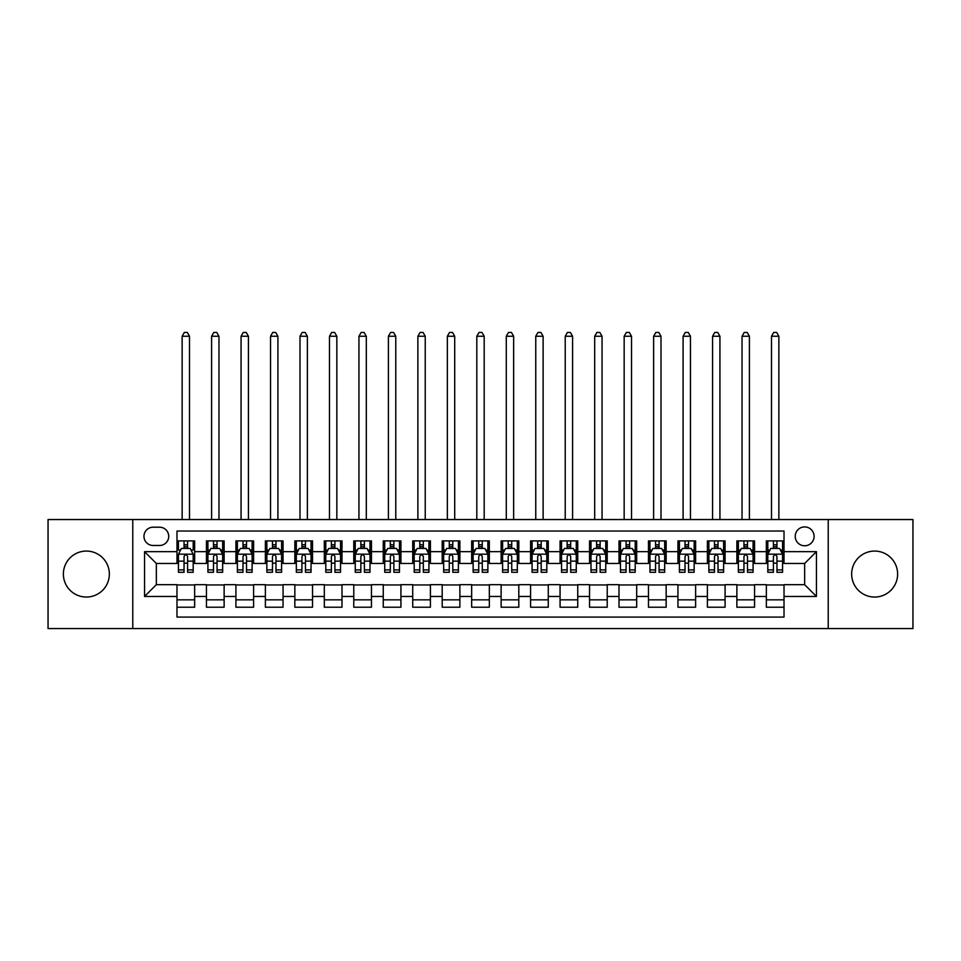 <?xml version="1.0" encoding="UTF-8"?>
<svg xmlns="http://www.w3.org/2000/svg" width="961" height="961" viewBox="0 0 961 961"><rect width="100%" height="100%" fill="white"/><g stroke="black" fill="none" stroke-linecap="round" stroke-linejoin="round"><path stroke-width="1.44" d="M874.642 551.073A22.98 22.98 0 0 0 851.65 574.065A22.98 22.98 0 0 0 874.642 597.045A22.98 22.98 0 0 0 897.622 574.065A22.98 22.98 0 0 0 874.642 551.073M86.358 551.073A22.98 22.98 0 0 0 63.378 574.065A22.98 22.98 0 0 0 86.358 597.045A22.98 22.98 0 0 0 109.35 574.065A22.98 22.98 0 0 0 86.358 551.073M804.657 526.916A9.43 9.43 0 0 0 795.227 536.346A9.43 9.43 0 0 0 804.657 545.776A9.43 9.43 0 0 0 814.087 536.346A9.43 9.43 0 0 0 804.657 526.916M828.226 628.578L912.95 628.578L912.95 519.541L828.226 519.541L828.226 628.578L132.774 628.578L132.774 519.541L48.05 519.541L48.05 628.578L132.774 628.578M784.02 540.911L766.349 540.911L766.349 551.662L754.553 551.662L754.553 563.458L766.349 563.458L766.349 551.662M754.553 551.662L754.553 540.911L736.871 540.911L736.871 551.662L725.087 551.662L725.087 563.458L736.871 563.458L736.871 551.662M725.087 551.662L725.087 540.911L707.404 540.911L707.404 551.662L695.62 551.662L695.62 563.458L707.404 563.458L707.404 551.662M695.62 551.662L695.62 540.911L677.937 540.911L677.937 551.662L666.153 551.662L666.153 563.458L677.937 563.458L677.937 551.662M666.153 551.662L666.153 540.911L648.471 540.911L648.471 551.662L636.687 551.662L636.687 563.458L648.471 563.458L648.471 551.662M636.687 551.662L636.687 540.911L619.004 540.911L619.004 551.662L607.22 551.662L607.22 563.458L619.004 563.458L619.004 551.662M607.22 551.662L607.22 540.911L589.537 540.911L589.537 551.662L577.741 551.662L577.741 563.458L589.537 563.458L589.537 551.662M577.741 551.662L577.741 540.911L560.071 540.911L560.071 551.662L548.275 551.662L548.275 563.458L560.071 563.458L560.071 551.662M548.275 551.662L548.275 540.911L530.592 540.911L530.592 551.662L518.808 551.662L518.808 563.458L530.592 563.458L530.592 551.662M518.808 551.662L518.808 540.911L501.125 540.911L501.125 551.662L489.341 551.662L489.341 563.458L501.125 563.458L501.125 551.662M489.341 551.662L489.341 540.911L471.659 540.911L471.659 551.662L459.875 551.662L459.875 563.458L471.659 563.458L471.659 551.662M459.875 551.662L459.875 540.911L442.192 540.911L442.192 551.662L430.408 551.662L430.408 563.458L442.192 563.458L442.192 551.662M430.408 551.662L430.408 540.911L412.725 540.911L412.725 551.662L400.929 551.662L400.929 563.458L412.725 563.458L412.725 551.662M400.929 551.662L400.929 540.911L383.259 540.911L383.259 551.662L371.463 551.662L371.463 563.458L383.259 563.458L383.259 551.662M371.463 551.662L371.463 540.911L353.78 540.911L353.78 551.662L341.996 551.662L341.996 563.458L353.78 563.458L353.78 551.662M341.996 551.662L341.996 540.911L324.313 540.911L324.313 551.662L312.529 551.662L312.529 563.458L324.313 563.458L324.313 551.662M312.529 551.662L312.529 540.911L294.847 540.911L294.847 551.662L283.063 551.662L283.063 563.458L294.847 563.458L294.847 551.662M283.063 551.662L283.063 540.911L265.38 540.911L265.38 551.662L253.596 551.662L253.596 563.458L265.38 563.458L265.38 551.662M253.596 551.662L253.596 540.911L235.913 540.911L235.913 551.662L224.129 551.662L224.129 563.458L235.913 563.458L235.913 551.662M224.129 551.662L224.129 540.911L206.447 540.911L206.447 563.458L194.651 563.458L194.651 540.911L176.98 540.911M176.98 607.22L194.651 607.22L194.651 584.672L206.447 584.672L206.447 607.22L224.129 607.22L224.129 584.672L235.913 584.672L235.913 596.457L224.129 596.457M235.913 596.457L235.913 607.22L253.596 607.22L253.596 584.672L265.38 584.672L265.38 596.457L253.596 596.457M265.38 596.457L265.38 607.22L283.063 607.22L283.063 584.672L294.847 584.672L294.847 596.457L283.063 596.457M294.847 596.457L294.847 607.22L312.529 607.22L312.529 584.672L324.313 584.672L324.313 596.457L312.529 596.457M324.313 596.457L324.313 607.22L341.996 607.22L341.996 584.672L353.78 584.672L353.78 596.457L341.996 596.457M353.78 596.457L353.78 607.22L371.463 607.22L371.463 584.672L383.259 584.672L383.259 596.457L371.463 596.457M383.259 596.457L383.259 607.22L400.929 607.22L400.929 584.672L412.725 584.672L412.725 596.457L400.929 596.457M412.725 596.457L412.725 607.22L430.408 607.22L430.408 584.672L442.192 584.672L442.192 596.457L430.408 596.457M442.192 596.457L442.192 607.22L459.875 607.22L459.875 584.672L471.659 584.672L471.659 596.457L459.875 596.457M471.659 596.457L471.659 607.22L489.341 607.22L489.341 584.672L501.125 584.672L501.125 596.457L489.341 596.457M501.125 596.457L501.125 607.22L518.808 607.22L518.808 584.672L530.592 584.672L530.592 596.457L518.808 596.457M530.592 596.457L530.592 607.22L548.275 607.22L548.275 584.672L560.071 584.672L560.071 596.457L548.275 596.457M560.071 596.457L560.071 607.22L577.741 607.22L577.741 584.672L589.537 584.672L589.537 596.457L577.741 596.457M589.537 596.457L589.537 607.22L607.22 607.22L607.22 584.672L619.004 584.672L619.004 596.457L607.22 596.457M619.004 596.457L619.004 607.22L636.687 607.22L636.687 584.672L648.471 584.672L648.471 596.457L636.687 596.457M648.471 596.457L648.471 607.22L666.153 607.22L666.153 584.672L677.937 584.672L677.937 596.457L666.153 596.457M677.937 596.457L677.937 607.22L695.62 607.22L695.62 584.672L707.404 584.672L707.404 596.457L695.62 596.457M707.404 596.457L707.404 607.22L725.087 607.22L725.087 584.672L736.871 584.672L736.871 596.457L725.087 596.457M736.871 596.457L736.871 607.22L754.553 607.22L754.553 584.672L766.349 584.672L766.349 596.457L754.553 596.457M153.099 545.476L159.586 545.476A9.129 9.129 0 0 0 168.728 536.346A9.129 9.129 0 0 0 159.586 527.205L153.099 527.205A9.129 9.129 0 0 0 143.97 536.346A9.129 9.129 0 0 0 153.099 545.476M828.226 519.541L132.774 519.541M784.02 551.662L784.02 531.037L176.98 531.037L176.98 563.458L156.343 563.458L156.343 584.672L176.98 584.672L176.98 617.082L784.02 617.082L784.02 584.672L804.657 584.672L804.657 563.458L784.02 563.458L784.02 551.662L816.442 551.662L816.442 596.457L784.02 596.457M176.98 596.457L144.558 596.457L144.558 551.662L176.98 551.662M766.349 596.457L766.349 607.22L784.02 607.22M176.98 548.275L178.446 548.275M184.044 548.275L187.587 548.275M193.185 548.275L194.651 548.275M176.98 563.158L178.446 563.158M184.044 563.158L187.587 563.158M193.185 563.158L194.651 563.158M176.98 584.961L194.651 584.961M176.98 599.844L194.651 599.844M206.447 563.158L207.912 563.158M213.51 563.158L217.054 563.158M222.652 563.158L224.129 563.158M206.447 548.275L207.912 548.275M213.51 548.275L217.054 548.275M222.652 548.275L224.129 548.275M206.447 584.961L224.129 584.961M206.447 599.844L224.129 599.844M235.913 584.961L253.596 584.961M235.913 599.844L253.596 599.844M235.913 548.275L237.379 548.275M242.989 548.275L246.521 548.275M252.118 548.275L253.596 548.275M235.913 563.158L237.379 563.158M242.989 563.158L246.521 563.158M252.118 563.158L253.596 563.158M265.38 584.961L283.063 584.961M265.38 599.844L283.063 599.844M265.38 548.275L266.858 548.275M272.456 548.275L275.987 548.275M281.585 548.275L283.063 548.275M265.38 563.158L266.858 563.158M272.456 563.158L275.987 563.158M281.585 563.158L283.063 563.158M294.847 584.961L312.529 584.961M294.847 599.844L312.529 599.844M294.847 548.275L296.324 548.275M301.922 548.275L305.454 548.275M311.052 548.275L312.529 548.275M294.847 563.158L296.324 563.158M301.922 563.158L305.454 563.158M311.052 563.158L312.529 563.158M324.313 584.961L341.996 584.961M324.313 599.844L341.996 599.844M324.313 548.275L325.791 548.275M331.389 548.275L334.921 548.275M340.53 548.275L341.996 548.275M324.313 563.158L325.791 563.158M331.389 563.158L334.921 563.158M340.53 563.158L341.996 563.158M353.78 584.961L371.463 584.961M353.78 599.844L371.463 599.844M353.78 548.275L355.258 548.275M360.855 548.275L364.399 548.275M369.997 548.275L371.463 548.275M353.78 563.158L355.258 563.158M360.855 563.158L364.399 563.158M369.997 563.158L371.463 563.158M383.259 584.961L400.929 584.961M383.259 599.844L400.929 599.844M383.259 548.275L384.724 548.275M390.322 548.275L393.866 548.275M399.464 548.275L400.929 548.275M383.259 563.158L384.724 563.158M390.322 563.158L393.866 563.158M399.464 563.158L400.929 563.158M412.725 584.961L430.408 584.961M412.725 599.844L430.408 599.844M412.725 548.275L414.191 548.275M419.801 548.275L423.333 548.275M428.93 548.275L430.408 548.275M412.725 563.158L414.191 563.158M419.801 563.158L423.333 563.158M428.93 563.158L430.408 563.158M442.192 584.961L459.875 584.961M442.192 599.844L459.875 599.844M442.192 548.275L443.67 548.275M449.267 548.275L452.799 548.275M458.397 548.275L459.875 548.275M442.192 563.158L443.67 563.158M449.267 563.158L452.799 563.158M458.397 563.158L459.875 563.158M471.659 584.961L489.341 584.961M471.659 599.844L489.341 599.844M471.659 548.275L473.136 548.275M478.734 548.275L482.266 548.275M487.864 548.275L489.341 548.275M471.659 563.158L473.136 563.158M478.734 563.158L482.266 563.158M487.864 563.158L489.341 563.158M501.125 584.961L518.808 584.961M501.125 599.844L518.808 599.844M501.125 548.275L502.603 548.275M508.201 548.275L511.732 548.275M517.33 548.275L518.808 548.275M501.125 563.158L502.603 563.158M508.201 563.158L511.732 563.158M517.33 563.158L518.808 563.158M530.592 584.961L548.275 584.961M530.592 599.844L548.275 599.844M530.592 548.275L532.07 548.275M537.667 548.275L541.199 548.275M546.809 548.275L548.275 548.275M530.592 563.158L532.07 563.158M537.667 563.158L541.199 563.158M546.809 563.158L548.275 563.158M560.071 584.961L577.741 584.961M560.071 599.844L577.741 599.844M560.071 548.275L561.536 548.275M567.134 548.275L570.678 548.275M576.276 548.275L577.741 548.275M560.071 563.158L561.536 563.158M567.134 563.158L570.678 563.158M576.276 563.158L577.741 563.158M589.537 584.961L607.22 584.961M589.537 599.844L607.22 599.844M589.537 548.275L591.003 548.275M596.601 548.275L600.144 548.275M605.742 548.275L607.22 548.275M589.537 563.158L591.003 563.158M596.601 563.158L600.144 563.158M605.742 563.158L607.22 563.158M619.004 584.961L636.687 584.961M619.004 599.844L636.687 599.844M619.004 548.275L620.47 548.275M626.079 548.275L629.611 548.275M635.209 548.275L636.687 548.275M619.004 563.158L620.47 563.158M626.079 563.158L629.611 563.158M635.209 563.158L636.687 563.158M648.471 584.961L666.153 584.961M648.471 599.844L666.153 599.844M648.471 548.275L649.948 548.275M655.546 548.275L659.078 548.275M664.676 548.275L666.153 548.275M648.471 563.158L649.948 563.158M655.546 563.158L659.078 563.158M664.676 563.158L666.153 563.158M677.937 584.961L695.62 584.961M677.937 599.844L695.62 599.844M677.937 548.275L679.415 548.275M685.013 548.275L688.544 548.275M694.142 548.275L695.62 548.275M677.937 563.158L679.415 563.158M685.013 563.158L688.544 563.158M694.142 563.158L695.62 563.158M707.404 584.961L725.087 584.961M707.404 599.844L725.087 599.844M707.404 548.275L708.882 548.275M714.479 548.275L718.011 548.275M723.621 548.275L725.087 548.275M707.404 563.158L708.882 563.158M714.479 563.158L718.011 563.158M723.621 563.158L725.087 563.158M736.871 584.961L754.553 584.961M736.871 599.844L754.553 599.844M736.871 548.275L738.348 548.275M743.946 548.275L747.49 548.275M753.088 548.275L754.553 548.275M736.871 563.158L738.348 563.158M743.946 563.158L747.49 563.158M753.088 563.158L754.553 563.158M766.349 584.961L784.02 584.961M766.349 599.844L784.02 599.844M766.349 548.275L767.815 548.275M773.413 548.275L776.956 548.275M782.554 548.275L784.02 548.275M766.349 563.158L767.815 563.158M773.413 563.158L776.956 563.158M782.554 563.158L784.02 563.158M156.343 563.458L144.558 551.662M156.343 584.672L144.558 596.457M816.442 551.662L804.657 563.458M816.442 596.457L804.657 584.672M187.587 540.911L187.587 548.431L187.587 544.743L184.044 544.743M193.185 569.897L187.587 569.897L187.587 572.3L193.185 572.3L193.185 554.317L190.23 548.431L181.401 548.431L178.446 554.317L178.446 572.3L184.044 572.3L184.044 569.897L178.446 569.897M180.584 550.052L178.446 550.052L178.446 540.911M178.446 550.112L178.446 544.743M193.185 550.112L193.185 544.743M191.047 550.052L193.185 550.052L193.185 540.911M184.044 548.431L184.044 540.911M187.587 569.897L187.587 556.527C186.41 554.257 185.233 554.257 184.044 556.527L184.044 566.473M178.446 561.152L184.044 561.152L184.044 569.897M189.497 519.541L189.497 336.254L182.134 336.254L182.134 519.541M182.134 336.254L184.344 332.422L187.287 332.422L189.497 336.254M217.054 544.743L213.51 544.743M222.652 569.897L217.054 569.897L217.054 572.3L222.652 572.3L222.652 554.317L219.709 548.431L210.867 548.431L207.912 554.317L207.912 572.3L213.51 572.3L213.51 569.897L207.912 569.897M207.912 554.317L207.912 540.911M222.652 554.317L222.652 540.911M213.51 548.431L213.51 540.911M217.054 540.911L217.054 548.431M217.054 569.897L217.054 556.527C215.877 554.257 214.699 554.257 213.51 556.527L213.51 569.897M218.964 519.541L218.964 336.254L211.6 336.254L211.6 519.541M211.6 336.254L213.81 332.422L216.754 332.422L218.964 336.254M246.521 544.743L242.989 544.743M252.118 569.897L246.521 569.897L246.521 572.3L252.118 572.3L252.118 554.317L249.175 548.431L240.334 548.431L237.379 554.317L237.379 572.3L242.989 572.3L242.989 569.897L237.379 569.897M237.379 554.317L237.379 540.911M252.118 554.317L252.118 540.911M242.989 548.431L242.989 540.911M246.521 540.911L246.521 548.431M246.521 569.897L246.521 556.527C245.343 554.257 244.166 554.257 242.989 556.527L242.989 569.897M248.431 519.541L248.431 336.254L241.067 336.254L241.067 519.541M241.067 336.254L243.277 332.422L246.22 332.422L248.431 336.254M275.987 544.743L272.456 544.743M281.585 569.897L275.987 569.897L275.987 572.3L281.585 572.3L281.585 554.317L278.642 548.431L269.801 548.431L266.858 554.317L266.858 572.3L272.456 572.3L272.456 569.897L266.858 569.897M266.858 554.317L266.858 540.911M281.585 554.317L281.585 540.911M272.456 548.431L272.456 540.911M275.987 540.911L275.987 548.431M275.987 569.897L275.987 556.527C274.81 554.257 273.633 554.257 272.456 556.527L272.456 569.897M277.909 519.541L277.909 336.254L270.534 336.254L270.534 519.541M270.534 336.254L272.744 332.422L275.699 332.422L277.909 336.254M305.454 544.743L301.922 544.743M311.052 569.897L305.454 569.897L305.454 572.3L311.052 572.3L311.052 554.317L308.109 548.431L299.267 548.431L296.324 554.317L296.324 572.3L301.922 572.3L301.922 569.897L296.324 569.897M296.324 554.317L296.324 540.911M311.052 554.317L311.052 540.911M301.922 548.431L301.922 540.911M305.454 540.911L305.454 548.431M305.454 569.897L305.454 556.527C304.277 554.257 303.099 554.257 301.922 556.527L301.922 569.897M307.376 519.541L307.376 336.254L300 336.254L300 519.541M300 336.254L302.21 332.422L305.166 332.422L307.376 336.254M334.921 544.743L331.389 544.743M340.53 569.897L334.921 569.897L334.921 572.3L340.53 572.3L340.53 554.317L337.575 548.431L328.734 548.431L325.791 554.317L325.791 572.3L331.389 572.3L331.389 569.897L325.791 569.897M325.791 554.317L325.791 540.911M340.53 554.317L340.53 540.911M331.389 548.431L331.389 540.911M334.921 540.911L334.921 548.431M334.921 569.897L334.921 556.527C333.743 554.257 332.566 554.257 331.389 556.527L331.389 569.897M336.843 519.541L336.843 336.254L329.479 336.254L329.479 519.541M329.479 336.254L331.689 332.422L334.632 332.422L336.843 336.254M364.399 544.743L360.855 544.743M369.997 569.897L364.399 569.897L364.399 572.3L369.997 572.3L369.997 554.317L367.042 548.431L358.201 548.431L355.258 554.317L355.258 572.3L360.855 572.3L360.855 569.897L355.258 569.897M355.258 554.317L355.258 540.911M369.997 554.317L369.997 540.911M360.855 548.431L360.855 540.911M364.399 540.911L364.399 548.431M364.399 569.897L364.399 556.527C363.222 554.257 362.033 554.257 360.855 556.527L360.855 569.897M366.309 519.541L366.309 336.254L358.946 336.254L358.946 519.541M358.946 336.254L361.156 332.422L364.099 332.422L366.309 336.254M393.866 544.743L390.322 544.743M399.464 569.897L393.866 569.897L393.866 572.3L399.464 572.3L399.464 554.317L396.521 548.431L387.679 548.431L384.724 554.317L384.724 572.3L390.322 572.3L390.322 569.897L384.724 569.897M384.724 554.317L384.724 540.911M399.464 554.317L399.464 540.911M390.322 548.431L390.322 540.911M393.866 540.911L393.866 548.431M393.866 569.897L393.866 556.527C392.689 554.257 391.511 554.257 390.322 556.527L390.322 569.897M395.776 519.541L395.776 336.254L388.412 336.254L388.412 519.541M388.412 336.254L390.622 332.422L393.566 332.422L395.776 336.254M423.333 544.743L419.801 544.743M428.93 569.897L423.333 569.897L423.333 572.3L428.93 572.3L428.93 554.317L425.987 548.431L417.146 548.431L414.191 554.317L414.191 572.3L419.801 572.3L419.801 569.897L414.191 569.897M414.191 554.317L414.191 540.911M428.93 554.317L428.93 540.911M419.801 548.431L419.801 540.911M423.333 540.911L423.333 548.431M423.333 569.897L423.333 556.527C422.155 554.257 420.978 554.257 419.801 556.527L419.801 569.897M425.242 519.541L425.242 336.254L417.879 336.254L417.879 519.541M417.879 336.254L420.089 332.422L423.032 332.422L425.242 336.254M452.799 544.743L449.267 544.743M458.397 569.897L452.799 569.897L452.799 572.3L458.397 572.3L458.397 554.317L455.454 548.431L446.613 548.431L443.67 554.317L443.67 572.3L449.267 572.3L449.267 569.897L443.67 569.897M443.67 554.317L443.67 540.911M458.397 554.317L458.397 540.911M449.267 548.431L449.267 540.911M452.799 540.911L452.799 548.431M452.799 569.897L452.799 556.527C451.622 554.257 450.445 554.257 449.267 556.527L449.267 569.897M454.709 519.541L454.709 336.254L447.345 336.254L447.345 519.541M447.345 336.254L449.556 332.422L452.511 332.422L454.709 336.254M482.266 544.743L478.734 544.743M487.864 569.897L482.266 569.897L482.266 572.3L487.864 572.3L487.864 554.317L484.921 548.431L476.079 548.431L473.136 554.317L473.136 572.3L478.734 572.3L478.734 569.897L473.136 569.897M473.136 554.317L473.136 540.911M487.864 554.317L487.864 540.911M478.734 548.431L478.734 540.911M482.266 540.911L482.266 548.431M482.266 569.897L482.266 556.527C481.089 554.257 479.911 554.257 478.734 556.527L478.734 569.897M484.188 519.541L484.188 336.254L476.812 336.254L476.812 519.541M476.812 336.254L479.022 332.422L481.978 332.422L484.188 336.254M511.732 544.743L508.201 544.743M517.33 569.897L511.732 569.897L511.732 572.3L517.33 572.3L517.33 554.317L514.387 548.431L505.546 548.431L502.603 554.317L502.603 572.3L508.201 572.3L508.201 569.897L502.603 569.897M502.603 554.317L502.603 540.911M517.33 554.317L517.33 540.911M508.201 548.431L508.201 540.911M511.732 540.911L511.732 548.431M511.732 569.897L511.732 556.527C510.555 554.257 509.378 554.257 508.201 556.527L508.201 569.897M513.654 519.541L513.654 336.254L506.291 336.254L506.291 519.541M506.291 336.254L508.489 332.422L511.444 332.422L513.654 336.254M541.199 544.743L537.667 544.743M546.809 569.897L541.199 569.897L541.199 572.3L546.809 572.3L546.809 554.317L543.854 548.431L535.013 548.431L532.07 554.317L532.07 572.3L537.667 572.3L537.667 569.897L532.07 569.897M532.07 554.317L532.07 540.911M546.809 554.317L546.809 540.911M537.667 548.431L537.667 540.911M541.199 540.911L541.199 548.431M541.199 569.897L541.199 556.527C540.022 554.257 538.845 554.257 537.667 556.527L537.667 569.897M543.121 519.541L543.121 336.254L535.757 336.254L535.757 519.541M535.757 336.254L537.968 332.422L540.911 332.422L543.121 336.254M570.678 544.743L567.134 544.743M576.276 569.897L570.678 569.897L570.678 572.3L576.276 572.3L576.276 554.317L573.321 548.431L564.479 548.431L561.536 554.317L561.536 572.3L567.134 572.3L567.134 569.897L561.536 569.897M561.536 554.317L561.536 540.911M576.276 554.317L576.276 540.911M567.134 548.431L567.134 540.911M570.678 540.911L570.678 548.431M570.678 569.897L570.678 556.527C569.501 554.257 568.323 554.257 567.134 556.527L567.134 569.897M572.588 519.541L572.588 336.254L565.224 336.254L565.224 519.541M565.224 336.254L567.434 332.422L570.378 332.422L572.588 336.254M600.144 544.743L596.601 544.743M605.742 569.897L600.144 569.897L600.144 572.3L605.742 572.3L605.742 554.317L602.799 548.431L593.958 548.431L591.003 554.317L591.003 572.3L596.601 572.3L596.601 569.897L591.003 569.897M591.003 554.317L591.003 540.911M605.742 554.317L605.742 540.911M596.601 548.431L596.601 540.911M600.144 540.911L600.144 548.431M600.144 569.897L600.144 556.527C598.967 554.257 597.79 554.257 596.601 556.527L596.601 569.897M602.054 519.541L602.054 336.254L594.691 336.254L594.691 519.541M594.691 336.254L596.901 332.422L599.844 332.422L602.054 336.254M629.611 544.743L626.079 544.743M635.209 569.897L629.611 569.897L629.611 572.3L635.209 572.3L635.209 554.317L632.266 548.431L623.425 548.431L620.47 554.317L620.47 572.3L626.079 572.3L626.079 569.897L620.47 569.897M620.47 554.317L620.47 540.911M635.209 554.317L635.209 540.911M626.079 548.431L626.079 540.911M629.611 540.911L629.611 548.431M629.611 569.897L629.611 556.527C628.434 554.257 627.257 554.257 626.079 556.527L626.079 569.897M631.521 519.541L631.521 336.254L624.157 336.254L624.157 519.541M624.157 336.254L626.368 332.422L629.311 332.422L631.521 336.254M659.078 544.743L655.546 544.743M664.676 569.897L659.078 569.897L659.078 572.3L664.676 572.3L664.676 554.317L661.733 548.431L652.891 548.431L649.948 554.317L649.948 572.3L655.546 572.3L655.546 569.897L649.948 569.897M649.948 554.317L649.948 540.911M664.676 554.317L664.676 540.911M655.546 548.431L655.546 540.911M659.078 540.911L659.078 548.431M659.078 569.897L659.078 556.527C657.901 554.257 656.723 554.257 655.546 556.527L655.546 569.897M661 519.541L661 336.254L653.624 336.254L653.624 519.541M653.624 336.254L655.834 332.422L658.79 332.422L661 336.254M688.544 544.743L685.013 544.743M694.142 569.897L688.544 569.897L688.544 572.3L694.142 572.3L694.142 554.317L691.199 548.431L682.358 548.431L679.415 554.317L679.415 572.3L685.013 572.3L685.013 569.897L679.415 569.897M679.415 554.317L679.415 540.911M694.142 554.317L694.142 540.911M685.013 548.431L685.013 540.911M688.544 540.911L688.544 548.431M688.544 569.897L688.544 556.527C687.367 554.257 686.19 554.257 685.013 556.527L685.013 569.897M690.466 519.541L690.466 336.254L683.091 336.254L683.091 519.541M683.091 336.254L685.301 332.422L688.256 332.422L690.466 336.254M718.011 544.743L714.479 544.743M723.621 569.897L718.011 569.897L718.011 572.3L723.621 572.3L723.621 554.317L720.666 548.431L711.825 548.431L708.882 554.317L708.882 572.3L714.479 572.3L714.479 569.897L708.882 569.897M708.882 554.317L708.882 540.911M723.621 554.317L723.621 540.911M714.479 548.431L714.479 540.911M718.011 540.911L718.011 548.431M718.011 569.897L718.011 556.527C716.834 554.257 715.657 554.257 714.479 556.527L714.479 569.897M719.933 519.541L719.933 336.254L712.569 336.254L712.569 519.541M712.569 336.254L714.78 332.422L717.723 332.422L719.933 336.254M747.49 544.743L743.946 544.743M753.088 569.897L747.49 569.897L747.49 572.3L753.088 572.3L753.088 554.317L750.133 548.431L741.291 548.431L738.348 554.317L738.348 572.3L743.946 572.3L743.946 569.897L738.348 569.897M738.348 554.317L738.348 540.911M753.088 554.317L753.088 540.911M743.946 548.431L743.946 540.911M747.49 540.911L747.49 548.431M747.49 569.897L747.49 556.527C746.313 554.257 745.123 554.257 743.946 556.527L743.946 569.897M749.4 519.541L749.4 336.254L742.036 336.254L742.036 519.541M742.036 336.254L744.246 332.422L747.19 332.422L749.4 336.254M776.956 544.743L773.413 544.743M782.554 569.897L776.956 569.897L776.956 572.3L782.554 572.3L782.554 554.317L779.599 548.431L770.77 548.431L767.815 554.317L767.815 572.3L773.413 572.3L773.413 569.897L767.815 569.897M767.815 554.317L767.815 540.911M782.554 554.317L782.554 540.911M773.413 548.431L773.413 540.911M776.956 540.911L776.956 548.431M776.956 569.897L776.956 556.527C775.779 554.257 774.602 554.257 773.413 556.527L773.413 569.897M778.866 519.541L778.866 336.254L771.503 336.254L771.503 519.541M771.503 336.254L773.713 332.422L776.656 332.422L778.866 336.254M206.447 596.457L194.651 596.457M206.447 551.662L194.651 551.662M193.113 554.173L178.518 554.173M193.185 561.152L187.587 561.152M187.587 546.617L184.044 546.617M222.58 554.173L207.984 554.173M207.912 550.052L210.051 550.052M220.513 550.052L222.652 550.052M213.51 561.152L207.912 561.152M222.652 561.152L217.054 561.152M217.054 546.617L213.51 546.617M252.046 554.173L237.463 554.173M237.379 550.052L239.517 550.052M249.98 550.052L252.118 550.052M242.989 561.152L237.379 561.152M252.118 561.152L246.521 561.152M246.521 546.617L242.989 546.617M281.513 554.173L266.93 554.173M266.858 550.052L268.984 550.052M279.447 550.052L281.585 550.052M272.456 561.152L266.858 561.152M281.585 561.152L275.987 561.152M275.987 546.617L272.456 546.617M310.98 554.173L296.396 554.173M296.324 550.052L298.463 550.052M308.925 550.052L311.052 550.052M301.922 561.152L296.324 561.152M311.052 561.152L305.454 561.152M305.454 546.617L301.922 546.617M340.446 554.173L325.863 554.173M325.791 550.052L327.929 550.052M338.392 550.052L340.53 550.052M331.389 561.152L325.791 561.152M340.53 561.152L334.921 561.152M334.921 546.617L331.389 546.617M369.925 554.173L355.33 554.173M355.258 550.052L357.396 550.052M367.859 550.052L369.997 550.052M360.855 561.152L355.258 561.152M369.997 561.152L364.399 561.152M364.399 546.617L360.855 546.617M399.392 554.173L384.796 554.173M384.724 550.052L386.863 550.052M397.325 550.052L399.464 550.052M390.322 561.152L384.724 561.152M399.464 561.152L393.866 561.152M393.866 546.617L390.322 546.617M428.858 554.173L414.275 554.173M414.191 550.052L416.329 550.052M426.792 550.052L428.93 550.052M419.801 561.152L414.191 561.152M428.93 561.152L423.333 561.152M423.333 546.617L419.801 546.617M458.325 554.173L443.742 554.173M443.67 550.052L445.796 550.052M456.259 550.052L458.397 550.052M449.267 561.152L443.67 561.152M458.397 561.152L452.799 561.152M452.799 546.617L449.267 546.617M487.792 554.173L473.208 554.173M473.136 550.052L475.275 550.052M485.725 550.052L487.864 550.052M478.734 561.152L473.136 561.152M487.864 561.152L482.266 561.152M482.266 546.617L478.734 546.617M517.258 554.173L502.675 554.173M502.603 550.052L504.741 550.052M515.204 550.052L517.33 550.052M508.201 561.152L502.603 561.152M517.33 561.152L511.732 561.152M511.732 546.617L508.201 546.617M546.725 554.173L532.142 554.173M532.07 550.052L534.208 550.052M544.671 550.052L546.809 550.052M537.667 561.152L532.07 561.152M546.809 561.152L541.199 561.152M541.199 546.617L537.667 546.617M576.204 554.173L561.608 554.173M561.536 550.052L563.675 550.052M574.137 550.052L576.276 550.052M567.134 561.152L561.536 561.152M576.276 561.152L570.678 561.152M570.678 546.617L567.134 546.617M605.67 554.173L591.075 554.173M591.003 550.052L593.141 550.052M603.604 550.052L605.742 550.052M596.601 561.152L591.003 561.152M605.742 561.152L600.144 561.152M600.144 546.617L596.601 546.617M635.137 554.173L620.554 554.173M620.47 550.052L622.608 550.052M633.071 550.052L635.209 550.052M626.079 561.152L620.47 561.152M635.209 561.152L629.611 561.152M629.611 546.617L626.079 546.617M664.604 554.173L650.02 554.173M649.948 550.052L652.075 550.052M662.537 550.052L664.676 550.052M655.546 561.152L649.948 561.152M664.676 561.152L659.078 561.152M659.078 546.617L655.546 546.617M694.07 554.173L679.487 554.173M679.415 550.052L681.553 550.052M692.016 550.052L694.142 550.052M685.013 561.152L679.415 561.152M694.142 561.152L688.544 561.152M688.544 546.617L685.013 546.617M723.537 554.173L708.954 554.173M708.882 550.052L711.02 550.052M721.483 550.052L723.621 550.052M714.479 561.152L708.882 561.152M723.621 561.152L718.011 561.152M718.011 546.617L714.479 546.617M753.016 554.173L738.42 554.173M738.348 550.052L740.487 550.052M750.949 550.052L753.088 550.052M743.946 561.152L738.348 561.152M753.088 561.152L747.49 561.152M747.49 546.617L743.946 546.617M782.482 554.173L767.887 554.173M767.815 550.052L769.953 550.052M780.416 550.052L782.554 550.052M773.413 561.152L767.815 561.152M782.554 561.152L776.956 561.152M776.956 546.617L773.413 546.617"/></g></svg>
